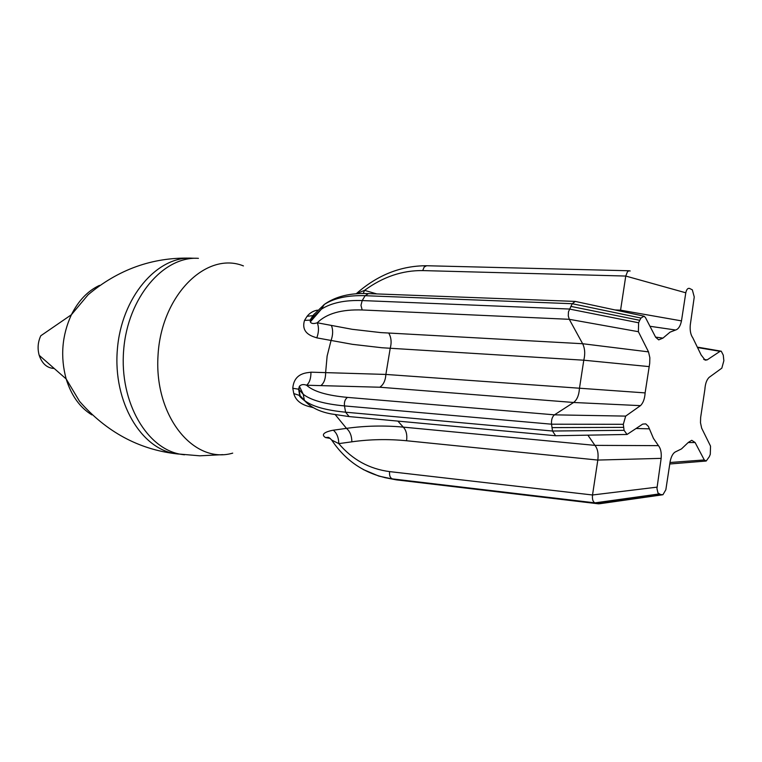<?xml version="1.0" encoding="UTF-8"?>
<svg xmlns="http://www.w3.org/2000/svg" width="762" height="762" viewBox="0 0 762 762"><rect width="100%" height="100%" fill="white"/><g stroke="black" fill="none" stroke-linecap="round" stroke-linejoin="round"><path stroke-width="1.14" d="M704.879 389.382C705.241 383.848 706.631 379.867 709.07 377.419L721.833 368.141L723.852 360.721L723.271 355.14L721.252 351.196L720.061 351.33L707.174 359.874L705.164 360.169L701.126 354.94L692.81 337.833C690.667 334.823 689.82 330.537 690.277 324.974L694.249 296.98L692.344 289.846L689.486 288.407C687.772 287.998 686.543 289.455 685.79 292.789L681.485 320.878C680.342 326.165 678.371 329.213 675.589 330.013L670.065 332.137L662.95 338.109L658.72 339.871L655.672 337.28L645.443 317.525L644.052 316.173L640.966 318.059L639.737 320.307L638.613 322.774L638.385 331.699L648.519 351.873L649.853 357.73L649.7 363.341L645.119 392.897C644.757 398.736 643.204 402.984 640.471 405.641L625.678 416.109L623.316 424.301L624.068 430.32L627.05 434.464L642.709 424.101L645.785 423.882L648.367 426.387L653.444 438.379L658.444 445.646C660.711 448.466 661.616 452.704 661.149 458.362L656.949 488.48L657.968 492.957L660.559 494.528L662.921 494.748L665.845 489.756L670.189 461.296C671.351 455.914 673.313 452.676 676.075 451.571L681.495 448.904L688.315 442.417L691.744 440.312L695.106 442.522L704.279 459.943L706.203 461.029L709.298 456.705L710.289 454.323L710.527 446.113L701.669 428.177L700.488 422.748L700.649 417.433L704.879 389.382M698.525 347.71L720.061 351.33M703.726 359.445L707.174 359.874M620.43 311.106L625.764 276.054L685.79 292.789M629.317 270.767L426.625 265.738L424.177 267.033L422.71 270.586L625.764 276.054L627.45 271.796L628.755 270.862L630.164 270.967M615.058 309.953L620.582 310.182L681.485 320.878M638.385 331.699L569.271 319.307L568.281 315.868L568.452 311.849L572.224 303.714L640.966 318.059M575.129 301.409L368.408 293.608L365.16 295.704L572.224 303.714L575.262 301.419L643.499 316.059M570.814 306.381L639.737 320.307M368.408 293.608C350.339 292.789 335.632 296.399 324.288 304.457C334.232 298.075 347.863 295.151 365.16 295.704L362.198 300.561L569.404 309.039L638.613 322.774M314.096 314.382L324.288 304.457L321.335 309.201C331.27 302.857 344.891 299.98 362.198 300.561L360.969 305.343L362.188 309.972L569.271 319.307L582.644 343.729L648.519 351.873M627.05 434.464L555.603 435.74L552.498 431.025L551.545 424.196C551.212 419.881 552.183 416.766 554.469 414.842L573.605 402.479C577.034 399.869 578.977 395.221 579.434 388.534L583.787 360.207C585.321 353.959 584.94 348.463 582.644 343.729L380.752 332.594L352.206 329.308L317.268 322.783C313.62 324.002 311.306 323.707 310.325 321.907L311.048 319.24L313.982 314.544L312.915 315.611L310.124 320.107L321.335 309.201L310.325 321.907L310.124 320.107L304.514 320.411C300.304 334.308 314.458 336.861 316.811 337.861L352.454 344.338L381.943 347.748L583.787 360.207L649.053 366.598M313.077 407.622C310.429 406.584 296.97 405.355 293.78 393.554L292.798 388.277C294.065 372.037 308.267 372.913 310.953 372.18L385.877 374.437C385.458 380.581 383.419 384.839 379.781 387.229L573.605 402.479L640.471 405.641M623.316 424.301L551.545 424.196L344.481 405.917C344.062 401.965 345.072 399.126 347.501 397.393L554.469 414.842L625.678 416.109M552.021 427.615L623.621 427.368M293.78 393.554L300.114 395.64L298.999 389.611L299.38 386.296L303.257 394.297C310.839 400.174 324.574 404.041 344.481 405.917L345.586 412.194L552.498 431.025L624.068 430.32M662.273 494.843L599.627 503.749L594.998 502.863C592.922 501.882 592.093 499.253 592.522 494.986L597.818 460.067C598.618 453.561 597.646 448.666 594.912 445.37L587.893 435.169M330.051 438.388L325.536 437.559C318.449 433.14 331.203 430.511 333.318 430.197L346.472 428.368C365.217 425.758 384.153 425.348 403.26 427.12C406.232 430.225 407.337 434.769 406.584 440.75L597.818 460.067L661.149 458.362M659.111 493.957L594.998 502.863L392.401 478.898C390.134 477.955 389.211 475.517 389.611 471.602L592.522 494.986L657.044 487.147M596.76 503.33L660.559 494.528M332.194 440.788L331.699 440.055C345.424 460.677 364.217 473.421 388.077 478.269L396.211 479.831L598.513 503.796L662.045 494.805M688.2 442.56L695.106 442.522M669.998 462.505L704.279 459.943M317.43 310.153C313.211 310.906 309.763 312.963 307.076 316.316L304.514 320.411M356.321 293.684L364.569 290.351L376.771 293.922M363.217 293.522L364.569 290.351C382.886 276.911 402.26 270.32 422.71 270.586M316.811 337.861C318.859 332.184 319.011 327.165 317.268 322.783C326.574 313.544 341.547 309.277 362.188 309.972M310.953 372.18C310.982 378.4 309.524 382.753 306.61 385.229L379.781 387.229M292.798 388.277L298.599 389.201L299.38 386.296C301.104 384.467 303.505 384.105 306.61 385.229C313.306 391.458 326.936 395.516 347.501 397.393M333.318 430.197C336.842 433.121 338.671 437.598 338.795 443.627L351.873 441.817C369.884 439.293 388.125 438.941 406.584 440.75M325.536 437.559L327.86 437.388C328.527 437.121 329.803 438.017 331.699 440.055L338.795 443.627C352.339 459.629 369.275 468.954 389.611 471.602M329.698 438.121L328.031 437.626L330.337 438.56M304.819 400.945C300.371 397.354 298.656 395.478 299.685 395.326L298.599 389.201L303.257 394.297L304.371 400.393L300.114 395.64M307.076 316.316L312.915 315.611L314.439 313.858M54.226 368.484C47.111 368.122 42.101 363.731 39.195 355.321C37.338 348.577 37.862 342.062 40.786 335.766L71.399 314.735C78.467 300.619 87.84 290.827 99.517 285.369M649.976 326.279L675.589 330.013M655.596 337.118L662.95 338.109M388.763 333.127C391.277 337.528 391.754 342.595 390.211 348.339L385.877 374.437L645.119 392.897M636.232 428.511L649.434 428.835M397.878 421.1L403.26 427.12L594.912 445.37L658.444 445.646M555.603 435.74L348.996 416.566L331.346 413.947C319.497 411.775 310.505 407.251 304.371 400.393C311.953 406.337 325.688 410.27 345.586 412.194L349.148 416.576M363.312 469.573L378.876 476.107L396.564 479.889M351.873 441.817C351.749 435.816 349.948 431.33 346.472 428.368L335.309 414.728M321.345 385.172C324.221 382.724 325.66 378.4 325.66 372.208L327.127 356.035L331.013 340.652C333.023 334.985 333.165 329.975 331.46 325.641M232.705 453.133C193.9 464.572 154.229 416.566 157.991 356.035C160.925 295.332 206.464 250.879 243.43 265.919M598.713 503.844L396.43 479.87L384.648 477.593M184.537 454.79L182.47 454.543C147.504 450.209 119.224 402.574 123.663 350.149C127.635 297.628 163.468 255.899 198.425 258.347M178.594 454.076L176.241 453.8C141.246 449.466 112.919 401.965 117.348 349.701C121.31 297.351 157.153 255.746 192.148 258.194L196.101 258.289M91.869 414.88C79.896 407.546 71.333 395.564 66.17 378.952L66.17 378.952C60.188 356.845 61.932 335.442 71.399 314.735L88.097 294.77C118.253 269.472 152.267 257.261 190.157 258.137M698.335 347.272L720.776 351.12M669.769 463.991L705.736 461.067M426.501 265.738C400.974 265.748 377.714 274.939 356.73 293.313L356.178 293.808M39.195 355.321L66.17 378.952L79.581 401.393C106.347 431.844 138.57 449.313 176.241 453.8L199.777 455.819L222.837 454.647"/></g></svg>
